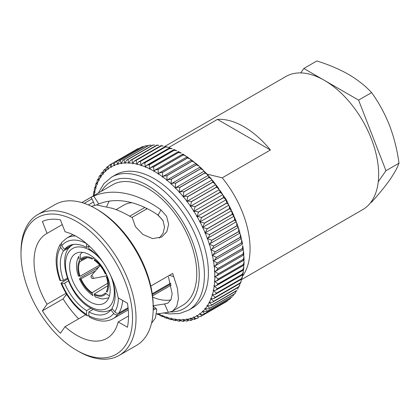 <?xml version="1.0" encoding="UTF-8"?>
<svg xmlns="http://www.w3.org/2000/svg" width="420" height="420" viewBox="0 0 420 420"><rect width="100%" height="100%" fill="white"/><g stroke="black" fill="none" stroke-linecap="round" stroke-linejoin="round"><path stroke-width="0.63" d="M214.683 271.304L215.938 271.042L217.991 268.569A88.436 51.062 60 0 0 217.985 268.469L214.226 266.149A85.958 49.628 60 0 1 214.683 271.304A2.993 1.727 -120 0 1 214.284 271.152A2.993 1.727 60 0 1 214.436 271.231A2.993 1.727 60 0 1 214.688 271.394A85.958 49.628 60 0 1 214.841 276.402L216.321 276.139L218.305 273.893L243.316 259.45C244.309 260.111 244.325 260.274 243.359 259.938M214.216 266.054L215.25 265.802L217.361 263.104A88.436 51.062 60 0 0 217.345 262.999L213.46 260.773A85.958 49.628 60 0 1 214.216 266.054A2.993 1.727 -120 0 1 213.822 265.934A2.993 1.727 60 0 1 214.127 266.086A2.993 1.727 60 0 1 214.226 266.149M213.444 260.678L214.274 260.447L216.416 257.518A88.436 51.062 60 0 0 216.395 257.413L212.389 255.297A85.958 49.628 60 0 1 213.444 260.678A2.993 1.727 -120 0 1 213.061 260.594A2.993 1.727 60 0 1 213.46 260.773M240.907 238.833L241.736 240.056L241.406 242.975A88.436 51.062 60 0 1 241.427 243.075L242.456 244.172L214.274 260.447M212.368 255.203L213.003 254.998L215.161 251.848A88.436 51.062 60 0 0 215.135 251.743L211.024 249.753A85.958 49.628 60 0 1 212.368 255.203A2.993 1.727 -120 0 1 211.995 255.161A2.993 1.727 60 0 1 212.389 255.297M239.537 233.289A2.993 1.727 -120 0 0 239.521 233.284L240.371 234.376L240.146 237.3A88.436 51.062 60 0 1 240.172 237.405L241.3 238.66L213.003 254.998M237.799 227.682A2.993 1.727 -120 0 1 237.883 227.703L238.712 228.653L238.581 231.572A88.436 51.062 60 0 1 238.613 231.677L239.841 233.1L210.992 249.659C212.216 249.128 213.082 247.947 213.602 246.115A88.436 51.062 60 0 0 213.57 246.01L209.365 244.167A85.958 49.628 60 0 1 210.992 249.659A2.993 1.727 -120 0 1 210.63 249.648A2.993 1.727 60 0 1 211.024 249.753M235.798 222.08A2.993 1.727 -120 0 1 235.94 222.101L236.765 222.931L236.722 225.808A88.436 51.062 60 0 1 236.759 225.918L238.229 227.162L238.082 227.514L209.333 244.067C210.488 243.427 211.297 242.193 211.748 240.356A88.436 51.062 60 0 0 211.712 240.251L207.422 238.565A85.958 49.628 60 0 1 209.333 244.067A2.993 1.727 -120 0 1 208.982 244.099A2.993 1.727 60 0 1 209.365 244.167M233.536 216.505A2.993 1.727 -120 0 1 233.73 216.515L234.35 216.888L234.581 220.054A88.436 51.062 60 0 1 234.623 220.159L236.224 221.477L236.04 221.939L207.386 238.466C208.478 237.715 209.218 236.423 209.612 234.596A88.436 51.062 60 0 0 209.57 234.491L205.212 232.979A85.958 49.628 60 0 1 207.386 238.466A2.993 1.727 -120 0 1 207.055 238.534A2.993 1.727 60 0 1 207.422 238.565M231.016 210.987A2.993 1.727 -120 0 1 231.257 210.971L231.95 211.391L232.166 214.321A88.436 51.062 60 0 1 232.213 214.426L233.94 215.806L233.725 216.395L205.17 232.88L207.202 228.869A88.436 51.062 60 0 0 207.155 228.764L202.739 227.435A85.958 49.628 60 0 1 205.17 232.88A2.993 1.727 -120 0 1 204.855 232.984A2.993 1.727 60 0 1 205.212 232.979M202.692 227.335L204.53 223.198A88.436 51.062 60 0 0 204.477 223.094L200.02 221.959A85.958 49.628 60 0 1 202.692 227.335A2.993 1.727 -120 0 1 202.624 227.383A2.993 1.727 -120 0 1 202.398 227.477A2.993 1.727 60 0 1 202.739 227.435M228.254 205.559A2.993 1.727 -120 0 1 228.538 205.496L229.309 205.989L231.394 210.184L231.21 210.872A2.993 1.727 -120 0 1 231.142 210.919L202.624 227.383M199.967 221.865L201.605 217.613A88.436 51.062 60 0 0 201.553 217.508L198.639 216.626L197.064 216.584A85.958 49.628 60 0 1 199.967 221.865A2.993 1.727 -120 0 1 199.799 221.986A2.993 1.727 -120 0 1 199.689 222.038A2.993 1.727 60 0 1 200.02 221.959M197.064 216.584A2.993 1.727 60 0 0 196.754 216.704L225.272 200.24A2.993 1.727 -120 0 1 225.582 200.12L226.38 200.608L226.564 203.07A88.436 51.062 60 0 1 226.622 203.17L228.601 204.635L228.485 205.401A2.993 1.727 -120 0 1 228.317 205.522A2.993 1.727 -120 0 1 228.207 205.574M228.601 204.635L226.38 200.608M198.455 212.142A88.436 51.062 60 0 0 198.392 212.042L195.678 211.291L193.893 211.339A85.958 49.628 60 0 1 197.012 216.489L198.455 212.142L223.466 197.704L225.566 199.19L225.53 200.025A2.993 1.727 -120 0 1 225.272 200.24M193.835 211.244L195.079 206.819A88.436 51.062 60 0 0 195.017 206.724L192.512 206.094L190.512 206.241A85.958 49.628 60 0 1 193.835 211.244A2.993 1.727 -120 0 1 193.599 211.491A2.993 1.727 60 0 1 193.704 211.423L222.222 194.959A2.993 1.727 -120 0 1 222.406 194.875L223.241 195.379L223.403 197.605A88.436 51.062 60 0 1 223.466 197.704M225.566 199.19L223.241 195.379M190.454 206.152L191.51 201.663A88.436 51.062 60 0 0 191.441 201.574L189.163 201.059L186.953 201.322A85.958 49.628 60 0 1 190.454 206.152A2.993 1.727 -120 0 1 190.244 206.43A2.993 1.727 60 0 1 190.439 206.278L218.957 189.814A2.993 1.727 -120 0 1 219.03 189.777L219.881 190.297L220.028 192.281A88.436 51.062 60 0 1 220.096 192.376L222.311 193.867L222.348 194.78A2.993 1.727 -120 0 1 222.159 194.996M222.311 193.867L219.881 190.297M216.321 185.383L216.452 187.131A88.436 51.062 60 0 1 216.521 187.226L218.846 188.701L216.122 184.947L216.321 185.383L215.502 184.837L186.953 201.322A2.993 1.727 60 0 0 186.701 201.547A2.993 1.727 -120 0 0 186.89 201.238L187.756 196.707L212.767 182.27L215.192 183.719L215.402 184.774A2.993 1.727 -120 0 1 215.313 184.947M187.756 196.707A88.436 51.062 60 0 0 187.688 196.618L185.645 196.208L183.22 196.613A85.958 49.628 60 0 1 186.89 201.238M211.738 180.149L183.22 196.613A2.993 1.727 60 0 0 182.994 196.865A2.993 1.727 -120 0 0 183.157 196.529L183.839 191.972L208.85 177.534L211.365 178.941L211.669 180.065A2.993 1.727 -120 0 1 211.622 180.201M211.864 180.059L212.578 180.658L212.698 182.18A88.436 51.062 60 0 1 212.767 182.27M183.839 191.972A88.436 51.062 60 0 0 183.766 191.888L181.976 191.572L179.345 192.129A85.958 49.628 60 0 1 183.157 196.529M211.365 178.941L208.052 175.502L179.345 192.129A2.993 1.727 60 0 0 179.141 192.412A2.993 1.727 -120 0 0 179.272 192.05L179.781 187.483L204.792 173.045L207.38 174.389L207.79 175.586A2.993 1.727 -120 0 1 207.769 175.665M208.435 175.555L208.777 177.45A88.436 51.062 60 0 1 208.85 177.534M179.781 187.483A88.436 51.062 60 0 0 179.702 187.404L178.174 187.168L175.334 187.892A85.958 49.628 60 0 1 179.272 192.05M207.38 174.389L204.099 171.192L175.334 187.892A2.993 1.727 60 0 0 175.161 188.207A2.993 1.727 -120 0 0 175.266 187.819L175.597 183.267L200.613 168.824L203.259 170.095L203.779 171.355A2.993 1.727 -120 0 1 203.779 171.376M204.383 171.224L204.719 172.966A88.436 51.062 60 0 1 204.792 173.045M175.597 183.267A88.436 51.062 60 0 0 175.518 183.194L174.258 183.026L171.717 183.482L171.218 183.934A85.958 49.628 60 0 1 175.266 187.819M200.009 167.15L200.534 168.751A88.436 51.062 60 0 1 200.613 168.824M171.145 183.866L171.318 179.34A88.436 51.062 60 0 0 171.234 179.267L167.633 179.66L167.018 180.264A85.958 49.628 60 0 1 171.145 183.866A2.993 1.727 -120 0 1 171.071 184.275A2.993 1.727 60 0 1 171.218 183.934M167.633 179.66L195.815 163.385L196.25 164.829A88.436 51.062 60 0 1 196.329 164.897L199.022 166.068L199.616 166.95M166.94 180.201L166.955 175.723A88.436 51.062 60 0 0 166.871 175.66L163.485 176.138L162.745 176.904A85.958 49.628 60 0 1 166.94 180.201A2.993 1.727 -120 0 1 166.892 180.637A2.993 1.727 60 0 1 167.018 180.264M163.48 176.132L191.536 159.936L195.368 163.228M191.263 160.44C191.578 159.684 191.772 159.794 191.846 160.771L191.888 161.217A88.436 51.062 60 0 1 191.966 161.28L194.68 162.341M162.671 176.846L162.535 172.436A88.436 51.062 60 0 0 162.456 172.379L159.29 172.924L158.434 173.875A85.958 49.628 60 0 1 162.671 176.846A2.993 1.727 -120 0 1 162.65 177.303A2.993 1.727 60 0 1 162.745 176.904M159.285 172.919L187.194 156.807L191.047 159.821M186.953 157.411C187.204 156.544 187.373 156.634 187.441 157.678L187.467 157.936A88.436 51.062 60 0 1 187.551 157.994L190.265 158.928M158.356 173.828L158.083 169.491A88.436 51.062 60 0 0 158.004 169.444L155.064 170.037L154.098 171.192A85.958 49.628 60 0 1 158.356 173.828A2.993 1.727 -120 0 1 158.366 174.295A2.993 1.727 60 0 1 158.434 173.875M182.81 154.025L186.674 156.744M182.616 154.728C182.8 153.741 182.931 153.804 183.005 154.917L183.015 155.001A88.436 51.062 60 0 1 183.094 155.053L185.787 155.846M154.019 171.145L153.62 166.913A88.436 51.062 60 0 0 153.536 166.866L150.843 167.496L149.762 168.861A85.958 49.628 60 0 1 154.019 171.145A2.993 1.727 -120 0 1 154.056 171.633A2.993 1.727 60 0 1 154.098 171.192M153.62 166.913L178.631 152.471L181.272 153.116L178.406 151.583L150.843 167.496M149.189 164.939L174.179 150.266L176.736 150.754L174.006 149.515L146.638 165.317L145.446 166.903A85.958 49.628 60 0 1 149.683 168.824L149.189 164.939M144.79 163.254L144.748 162.887L169.759 148.444L172.195 148.775L169.633 147.824L142.475 163.501L141.178 165.322A85.958 49.628 60 0 1 145.373 166.871L144.79 163.254M141.178 165.322A2.993 1.727 60 0 0 141.225 165.816A2.993 1.727 -120 0 0 141.099 165.302L140.385 161.459L165.396 147.016L167.674 147.189L165.307 146.517L165.317 146.995A88.436 51.062 60 0 1 165.396 147.016M140.385 161.459A88.436 51.062 60 0 0 140.306 161.438L138.374 162.067L136.972 164.131A2.993 1.727 60 0 0 137.046 164.635A2.993 1.727 -120 0 0 136.899 164.115L136.101 160.435L161.112 145.992L163.196 146.013L161.059 145.603L161.033 145.976A88.436 51.062 60 0 1 161.112 145.992M136.101 160.435A88.436 51.062 60 0 0 136.022 160.419L134.353 161.018L132.851 163.333A2.993 1.727 60 0 0 132.956 163.842A2.993 1.727 -120 0 0 132.783 163.322L131.917 159.815L156.928 145.378L158.771 145.268L156.891 145.084L156.854 145.367A88.436 51.062 60 0 1 156.928 145.378M131.917 159.815A88.436 51.062 60 0 0 131.843 159.81L130.436 160.356L128.845 162.934A2.993 1.727 60 0 0 128.977 163.448A2.993 1.727 -120 0 0 128.772 162.928L127.859 159.611L152.87 145.168L154.66 144.968L152.796 145.168A88.436 51.062 60 0 1 152.87 145.168M127.859 159.611A88.436 51.062 60 0 0 127.785 159.611L126.641 160.094L124.961 162.934A2.993 1.727 60 0 0 125.123 163.453A2.993 1.727 -120 0 0 124.898 162.939L123.937 159.815L148.948 145.373L150.99 145.1M123.937 159.815A88.436 51.062 60 0 0 123.868 159.821L122.981 160.225L121.228 163.333A2.993 1.727 60 0 0 121.417 163.853A2.993 1.727 -120 0 0 121.165 163.343L120.178 160.429L145.194 145.987L147.467 145.63M120.178 160.429A88.436 51.062 60 0 0 120.115 160.445L119.49 160.75L117.663 164.131A2.993 1.727 60 0 0 117.873 164.645A2.993 1.727 -120 0 0 117.605 164.147L116.603 161.453L141.619 147.011L143.404 146.538M142.144 146.795L116.54 161.474C114.817 162.251 114.061 163.532 114.282 165.317A2.993 1.727 60 0 0 114.518 165.832A2.993 1.727 -120 0 0 114.224 165.344L113.227 162.876L138.18 148.465A88.436 51.062 60 0 1 138.243 148.433M138.196 148.454L113.169 162.907C111.489 163.774 110.801 165.102 111.106 166.898A2.993 1.727 60 0 0 111.363 167.402A2.993 1.727 -120 0 0 111.053 166.929L110.072 164.692L112.927 163.044M110.051 164.703L110.014 164.729C108.381 165.685 107.761 167.06 108.15 168.851A2.993 1.727 60 0 0 108.428 169.349A2.993 1.727 -120 0 0 108.098 168.887L107.147 166.898M105.467 168.845L103.74 170.163L102.947 173.859A85.958 49.628 60 0 1 105.378 171.224A2.993 1.727 -120 0 1 105.719 171.665A2.993 1.727 60 0 1 105.425 171.176L106.643 167.291L108.602 166.036M105.378 171.224L104.47 169.475M102.947 173.859A2.993 1.727 60 0 0 103.262 174.332A2.993 1.727 -120 0 0 102.905 173.911L102.05 172.415M100.406 175.24L99.698 175.655L98.915 177.009L98.784 180.243A85.958 49.628 60 0 1 100.695 176.946A2.993 1.727 -120 0 1 101.062 177.345A2.993 1.727 60 0 1 100.732 176.888L101.157 173.413L102.764 171.901M100.695 176.946L99.908 175.702M98.784 180.243A2.993 1.727 60 0 0 99.136 180.679A2.993 1.727 -120 0 0 98.752 180.306L98.322 179.912C97.687 179.23 97.598 179.035 98.054 179.319M96.684 182.768L96.159 183.073L95.445 185.131L95.749 187.871A85.958 49.628 60 0 1 97.094 183.981A2.993 1.727 -120 0 1 97.487 184.328A2.993 1.727 60 0 1 97.125 183.913L97.01 180.925L97.787 179.209L98.385 178.862M97.094 183.981L96.779 183.724C96.038 183.047 95.944 182.884 96.49 183.246M95.749 187.871A2.993 1.727 60 0 0 96.122 188.26A2.993 1.727 -120 0 0 95.729 187.945L95.23 187.462M94.059 195.494A85.958 49.628 60 0 1 94.658 192.181A2.993 1.727 -120 0 1 95.056 192.47A2.993 1.727 60 0 1 94.673 192.108L94.217 189.599L94.82 187.215L95.303 186.937M94.658 192.181L94.28 191.945M128.51 315.966L118.193 321.919A60.417 34.881 60 0 1 106.964 338.305A60.417 34.881 60 0 1 76.755 335.312A60.417 34.881 60 0 1 65.053 326.666L85.627 314.79M118.193 321.919L127.454 327.269A73.19 42.257 -120 0 0 127.454 303.235L118.193 297.89A60.417 34.881 60 0 0 76.755 236.649A60.417 34.881 60 0 0 65.053 231.782L60.422 219.849A73.19 42.257 -120 0 0 42.399 221.456L47.029 233.389A60.417 34.881 60 0 0 46.547 233.657A60.417 34.881 60 0 0 47.029 304.243L66.013 293.286M47.029 233.389L62.265 224.595M98.747 203.957L96.474 204.955L112.586 208.378C119.296 210.63 125.874 213.764 132.321 217.781L135.429 226.643L142.926 234.507L152.675 238.613L161.753 236.99L166.798 231.782L168.635 224.264L166.577 216.253L160.939 209.89C152.402 203.637 143.53 198.954 134.316 195.83C119.474 190.922 105.95 190.984 93.744 196.035L98.747 203.957C109.578 199.678 121.433 199.5 134.316 203.422C142.569 205.984 150.518 209.895 158.161 215.161L160.939 209.89M106.775 206.687A60.417 34.881 60 0 1 109.221 201.112M170.814 299.943A60.417 34.881 60 0 1 152.691 297.119M159.374 238.061L163.076 233.237L164.546 227.052L162.981 220.474L158.161 215.161M152.838 305.76L164.572 303.98L167.979 303.082L170.972 299.623L172.163 293.853L168.478 276.854M78.508 351.377L76.755 350.364A78.855 45.528 60 0 1 21 253.79A78.855 45.528 60 0 1 76.755 221.597A78.855 45.528 60 0 1 132.515 318.171A78.855 45.528 60 0 1 76.755 350.364L78.508 351.377A81.333 46.956 60 0 0 119.175 355.404L136.369 345.476A81.333 46.956 60 0 0 153.216 308.243A81.333 46.956 60 0 0 95.708 208.635L97.461 209.648A78.855 45.528 60 0 1 153.216 306.222L153.216 308.243M21 253.79L21 251.769A81.333 46.956 60 0 1 37.842 214.536A81.333 46.956 60 0 1 78.508 218.563A81.333 46.956 60 0 1 131.644 290.236A81.333 46.956 60 0 1 119.175 355.404M81.795 202.577L112.628 184.774A69.715 40.246 60 0 1 147.488 188.228A69.715 40.246 60 0 1 193.027 249.659A69.715 40.246 60 0 1 182.343 305.519L172.625 311.131M156.46 313.966L168.336 312.375L172.625 311.125L176.72 306.49L178.437 298.798L177.503 288.603L172.683 273.425L150.796 286.062M153.195 310.012L154.707 309.141L156.492 308.921L156.744 309.577L155.431 318.019L151.52 323.279M91.423 206.346L96.464 204.955M154.056 178.605A76.85 44.368 60 0 1 204.262 246.325A76.85 44.368 60 0 1 192.481 307.907L188.496 310.207A76.85 44.368 60 0 0 200.277 248.624A76.85 44.368 60 0 0 150.071 180.905A76.85 44.368 60 0 0 111.652 177.098L115.636 174.799A76.85 44.368 60 0 1 154.056 178.605M164.535 146.57L285.883 76.508A76.85 44.368 60 0 1 324.308 80.314A76.85 44.368 60 0 1 374.509 148.034A76.85 44.368 60 0 1 362.733 209.612L241.385 279.673M168.047 147.32A76.85 44.368 60 0 1 169.218 147.221L217.418 119.39A76.85 44.368 60 0 1 243.92 126.725A76.85 44.368 60 0 1 270.422 149.993L222.222 177.823A76.85 44.368 60 0 1 242.487 276.255M89.901 301.791A28.66 16.548 60 0 1 71.18 276.538A28.66 16.548 60 0 1 75.574 253.575A28.66 16.548 60 0 1 89.901 254.993A28.66 16.548 60 0 1 108.628 280.245A28.66 16.548 60 0 1 104.234 303.214A28.66 16.548 60 0 1 89.901 301.791M169.596 147.845L169.218 147.221M242.928 249.821L243.542 251.207L242.996 254.027A88.436 51.062 60 0 1 243.002 254.126C244.067 254.819 244.13 255.055 243.201 254.84M243.542 251.207L243.841 254.929L215.938 271.042M215.25 265.802L243.306 249.606L242.797 245.679L242.356 248.561A88.436 51.062 60 0 1 242.372 248.661C243.506 249.38 243.626 249.69 242.734 249.59M234.35 216.888L236.224 221.477M231.95 211.391L233.94 215.806M229.289 205.958L229.488 208.651A88.436 51.062 60 0 1 229.541 208.756L231.394 210.184M218.846 188.701L218.972 189.688A2.993 1.727 -120 0 1 218.831 189.887M178.28 152.397C178.385 151.31 178.474 151.321 178.553 152.428A88.436 51.062 60 0 1 178.631 152.471M173.964 150.439C173.98 149.278 174.022 149.205 174.095 150.229A88.436 51.062 60 0 1 174.179 150.266M149.168 164.703A88.436 51.062 60 0 0 149.084 164.666L146.638 165.317M169.696 148.859L169.68 148.412A88.436 51.062 60 0 1 169.759 148.444M144.748 162.887A88.436 51.062 60 0 0 144.669 162.855L142.475 163.501M150.187 145.105L148.88 145.383A88.436 51.062 60 0 1 148.948 145.373M146.081 145.714L145.126 146.003A88.436 51.062 60 0 1 145.194 145.987M94.243 191.352L93.791 191.609L93.413 195.767M156.786 313.908L158.219 314.654L158.645 314.417M158.083 313.814C158.161 314.921 158.251 314.932 158.356 313.845A85.958 49.628 60 0 1 158.046 313.688M158.393 313.63A2.993 1.727 -120 0 0 158.434 313.882L159.899 315.488L162.629 316.722L163.06 316.475M162.535 316.013C162.608 317.037 162.655 316.964 162.671 315.803A85.958 49.628 60 0 1 158.434 313.882M162.671 315.803A2.993 1.727 60 0 0 162.65 315.326A2.993 1.727 -120 0 0 162.745 315.835L164.441 317.468L167.003 318.418L167.454 318.155M166.955 317.83L166.94 317.383A85.958 49.628 60 0 1 162.745 315.835M166.94 317.383A2.993 1.727 60 0 0 166.892 316.89A2.993 1.727 -120 0 0 167.018 317.405L168.961 319.053L171.323 319.725L171.811 319.447M171.318 319.247L171.145 318.57A85.958 49.628 60 0 1 167.018 317.405M171.145 318.57A2.993 1.727 60 0 0 171.071 318.071A2.993 1.727 -120 0 0 171.218 318.591L173.439 320.229L175.576 320.639L176.111 320.334M175.597 320.266L175.266 319.373A85.958 49.628 60 0 1 171.218 318.591M175.266 319.373A2.993 1.727 60 0 0 175.161 318.859A2.993 1.727 -120 0 0 175.334 319.384L177.865 320.975L179.728 321.158L180.343 320.812M179.781 320.875C179.791 321.536 179.624 321.169 179.272 319.772A85.958 49.628 60 0 1 175.334 319.384M179.272 319.772A2.993 1.727 60 0 0 179.141 319.258A2.993 1.727 -120 0 0 179.345 319.772L182.207 321.284L183.792 321.279L184.49 320.875M183.839 321.074C183.823 321.641 183.593 321.211 183.157 319.772A85.958 49.628 60 0 1 179.345 319.772M183.157 319.772A2.993 1.727 60 0 0 182.994 319.252A2.993 1.727 -120 0 0 183.22 319.767L186.448 321.137L188.559 320.502M187.756 320.859C187.703 321.337 187.415 320.843 186.89 319.373A85.958 49.628 60 0 1 183.22 319.767M186.89 319.373A2.993 1.727 60 0 0 186.701 318.854A2.993 1.727 -120 0 0 186.953 319.363L190.554 320.528L192.554 319.688M191.51 320.24C191.42 320.623 191.069 320.072 190.454 318.575A85.958 49.628 60 0 1 186.953 319.363M190.454 318.575A2.993 1.727 60 0 0 190.244 318.061A2.993 1.727 -120 0 0 190.512 318.56L194.486 319.447L196.555 318.381M193.893 317.363C195.248 318.596 196.749 318.743 198.392 317.809L197.012 315.808A85.958 49.628 60 0 1 193.893 317.363A2.993 1.727 -120 0 1 193.599 316.874A2.993 1.727 60 0 1 193.835 317.389C194.539 318.895 194.953 319.505 195.079 319.211L195.048 319.247M226.564 301.55L226.622 301.513A88.436 51.062 60 0 1 226.564 301.55L201.553 315.987C199.957 317.011 198.46 316.943 197.064 315.777A2.993 1.727 -120 0 1 196.754 315.305A2.993 1.727 60 0 1 197.012 315.808M228.034 300.2L226.784 301.408M226.579 301.539L201.553 315.987A88.436 51.062 60 0 0 201.605 315.95L199.967 313.856A85.958 49.628 60 0 1 197.064 315.777M229.488 299.344L229.541 299.297A88.436 51.062 60 0 1 229.488 299.344L204.477 313.782C202.939 314.89 201.453 314.9 200.02 313.814A2.993 1.727 -120 0 1 199.689 313.357A2.993 1.727 60 0 1 199.967 313.856M231.168 297.397L229.992 298.951M229.541 299.334L204.477 313.782A88.436 51.062 60 0 0 204.53 313.74L202.692 311.53A85.958 49.628 60 0 1 200.02 313.814M232.166 296.767L232.213 296.714A88.436 51.062 60 0 1 232.166 296.767L206.577 311.593L232.26 296.767M233.872 294.341L232.895 296.079M202.692 311.53A2.993 1.727 60 0 0 202.398 311.042A2.993 1.727 -120 0 0 202.739 311.483L206.577 311.593M207.155 311.204A88.436 51.062 60 0 0 207.202 311.152L205.17 308.842A85.958 49.628 60 0 1 202.739 311.483M236.224 291.002L235.478 292.829L234.623 293.769A88.436 51.062 60 0 1 234.581 293.827L234.743 293.837M205.17 308.842A2.993 1.727 60 0 0 204.855 308.375A2.993 1.727 -120 0 0 205.212 308.794L208.782 308.831L234.581 293.827M209.57 308.264A88.436 51.062 60 0 0 209.612 308.207L207.386 305.818A85.958 49.628 60 0 1 205.212 308.794M236.722 290.54L236.759 290.477A88.436 51.062 60 0 1 236.722 290.54L210.719 305.729L236.927 290.598M238.25 287.38L237.72 289.233M207.386 305.818A2.993 1.727 60 0 0 207.055 305.361A2.993 1.727 -120 0 0 207.422 305.76L210.719 305.729M211.712 304.978A88.436 51.062 60 0 0 211.748 304.915L209.333 302.463A85.958 49.628 60 0 1 207.422 305.76M238.581 286.923L238.854 287.023L239.626 285.317L238.613 286.855A88.436 51.062 60 0 1 238.581 286.923L212.389 302.311L238.844 287.033M239.951 283.474L239.626 285.317M209.333 302.463A2.993 1.727 60 0 0 208.982 302.027A2.993 1.727 -120 0 0 209.365 302.4L212.389 302.311M213.57 301.366A88.436 51.062 60 0 0 213.602 301.292L210.992 298.793A85.958 49.628 60 0 1 209.365 302.4M240.146 282.996L240.482 283.164L241.19 281.111L240.172 282.923A88.436 51.062 60 0 1 240.146 282.996L215.135 297.439L213.78 298.583L240.476 283.169M241.332 279.305L241.19 281.111M210.992 298.793A2.993 1.727 60 0 0 210.63 298.379A2.993 1.727 -120 0 0 211.024 298.725L213.78 298.583M215.135 297.439A88.436 51.062 60 0 0 215.161 297.365L212.368 294.835A85.958 49.628 60 0 1 211.024 298.725M241.406 278.78L241.815 279.027L242.414 276.644L241.427 278.702A88.436 51.062 60 0 1 241.406 278.78L216.395 293.223L214.877 294.578L241.81 279.027M242.393 274.89L242.414 276.644M212.368 294.835A2.993 1.727 60 0 0 211.995 294.446A2.993 1.727 -120 0 0 212.389 294.761L214.877 294.578M216.395 293.223A88.436 51.062 60 0 0 216.416 293.139L213.444 290.598A85.958 49.628 60 0 1 212.389 294.761M243.133 270.244L243.306 271.934L242.372 274.207A88.436 51.062 60 0 1 242.356 274.292L241.978 274.06M213.444 290.598A2.993 1.727 60 0 0 213.061 290.236A2.993 1.727 -120 0 0 213.46 290.524L215.686 290.309L217.345 288.734L242.356 274.292M217.345 288.734A88.436 51.062 60 0 0 217.361 288.65L214.216 286.115A85.958 49.628 60 0 1 213.46 290.524M243.558 265.393L243.857 267.015L243.002 269.472A88.436 51.062 60 0 1 242.996 269.561C243.841 270.133 243.758 270.139 242.744 269.572M214.216 286.115A2.993 1.727 60 0 0 213.822 285.779A2.993 1.727 -120 0 0 214.226 286.036L216.2 285.794L243.563 269.997L243.857 267.015M216.2 285.794L217.985 284.004L242.996 269.561M217.985 284.004A88.436 51.062 60 0 0 217.991 283.909L214.683 281.405A85.958 49.628 60 0 1 214.226 286.036M243.663 260.353L244.078 261.901L243.316 264.511A88.436 51.062 60 0 1 243.316 264.605C244.235 265.225 244.198 265.309 243.206 264.857M214.683 281.405A2.993 1.727 60 0 0 214.284 281.101A2.993 1.727 -120 0 0 214.688 281.321L216.41 281.064L243.973 265.151L244.078 261.901M216.41 281.064L218.305 279.048L243.316 264.605M218.305 279.048A88.436 51.062 60 0 0 218.305 278.954L214.841 276.491A85.958 49.628 60 0 1 214.688 281.321M107.735 283.195L92.096 292.698L92.096 293.528A21.688 12.521 60 0 1 80.488 279.09L79.443 278.88L80.923 277.447L98.669 267.204M78.739 256.436L79.396 260.794L80.015 261.566L87.323 257.644M99.656 265.088L80.015 276.213L78.341 276.045C75.752 268.275 75.889 261.739 78.734 256.431M85.386 257.712L81.107 260.006L80.488 259.234L80.136 254.447L82.457 252.331M80.015 276.213A20.68 11.938 60 0 1 80.015 261.566M81.107 260.006A20.68 11.938 60 0 1 83.045 258.478A20.68 11.938 60 0 1 92.096 259.03L94.106 257.927M80.488 259.234A21.688 12.521 60 0 1 92.096 258.2L92.096 259.03M92.096 293.528L92.988 295.617C87.187 291.701 82.672 286.12 79.443 278.88M80.488 279.09L95.498 270.884M92.096 292.698A20.68 11.938 60 0 1 81.107 279.038M108.748 297.869L102.354 299.014L95.324 296.966L94.285 294.793L94.285 293.963L107.793 285.757M94.285 293.963A20.68 11.938 60 0 0 103.719 294.289A20.68 11.938 60 0 0 105.268 292.981L109.001 295.743M106.985 292.194L106.365 291.422A20.68 11.938 60 0 0 106.365 276.78L106.985 276.722A21.688 12.521 60 0 1 106.985 292.194M105.887 273.903L105.268 273.956A20.68 11.938 60 0 0 94.285 260.29L94.285 259.466A21.688 12.521 60 0 1 105.887 273.903M75.542 235.972A46.473 26.833 60 0 0 66.665 238.145L61.43 242.728L61.714 245.858A43.376 25.043 60 0 1 86.478 243.558M73.08 244.482L64.559 249.396L61.714 245.858M64.559 249.396A38.729 22.36 60 0 1 68.35 246.115A38.729 22.36 60 0 1 86.614 247.427L86.614 243.673M88.809 246.162L86.614 247.427M116.062 209.622L124.246 204.897A46.473 26.833 60 0 1 131.933 202.739M144.832 207.491L129.717 216.216M60.218 244.445C54.884 253.696 54.784 265.703 59.918 280.471L60.617 280.618A43.376 25.043 60 0 1 60.617 247.412L60.223 244.445L61.021 243.721M67.331 278.135L63.467 280.361A38.729 22.36 60 0 1 63.467 250.955L60.617 247.412M63.467 280.361L60.617 280.618M69.872 247.259L63.467 250.955M128.147 308.584L117.8 314.559C116.351 315.184 114.991 314.816 113.71 313.462A43.376 25.043 60 0 1 88.809 315.683L87.234 315.824L86.614 314.423A43.376 25.043 60 0 1 61.714 283.442L61.016 283.3L62.008 282.345L67.667 279.08M90.857 308.175L86.614 310.621A38.729 22.36 60 0 1 64.559 283.185L61.714 283.442M86.614 310.621L86.614 314.423M68.397 280.975L64.559 283.185M112.466 308.994L110.864 309.918A38.729 22.36 60 0 1 107.074 313.199A38.729 22.36 60 0 1 88.809 311.887L88.809 315.683L89.476 317.121C98.48 321.83 106.365 322.34 113.138 318.644L128.263 309.907M110.864 309.918L113.71 313.462M93.172 309.367L88.809 311.887M171.155 285.138A46.473 26.833 60 0 1 170.725 285.395L152.544 295.89M170.851 283.925L152.376 294.593M118.377 297.995A43.376 25.043 60 0 1 114.807 311.903C116.083 313.257 117.448 313.625 118.897 313L128.058 307.708M112.172 278.833L111.956 278.954A38.729 22.36 60 0 1 111.956 308.359L114.807 311.903M170.636 283.127L152.25 293.743M88.809 245.611L88.809 248.692A38.729 22.36 60 0 1 103.357 262.736M110.192 274.575A38.729 22.36 60 0 1 110.864 276.129L110.938 276.124M222.222 177.823L207.149 174.137M243.453 255.155L243.973 256.625L243.316 259.355A88.436 51.062 60 0 1 243.316 259.45M216.321 276.139L244.067 260.122L243.973 256.625M243.316 259.355L218.305 273.798L214.688 271.394M149.683 168.824A2.993 1.727 -120 0 1 149.751 169.323A2.993 1.727 60 0 1 149.762 168.861M145.373 166.871A2.993 1.727 -120 0 1 145.467 167.381A2.993 1.727 60 0 1 145.446 166.903M214.841 276.402A2.993 1.727 -120 0 1 214.441 276.213A2.993 1.727 60 0 1 214.841 276.491M65.473 295.507L66.869 294.698M84.236 203.348L91.99 198.87L91.093 197.264L81.858 202.597M91.093 197.264L93.744 196.035M66.565 294.2L63.1 298.882A73.19 42.257 -120 0 0 78.635 318.827M37.842 214.536L55.041 204.608A81.333 46.956 60 0 1 95.708 208.635L97.461 209.648M47.029 304.243L42.399 310.832A73.19 42.257 -120 0 0 60.422 333.254L65.053 326.666M157.216 214.52A46.473 26.833 60 0 1 163.186 220.873M146.391 208.241L146.391 209.118M147.205 208.646L131.87 217.502M164.572 303.98L168.336 312.375M173.78 276.57L169.344 275.352M94.568 205.076L93.429 202.004L88.352 204.934M42.399 310.832L63.1 298.882M91.99 198.87L93.429 202.004M217.418 119.39L270.422 149.993M370.471 202.813L371.611 202.157C378.782 194.245 384.757 186.937 389.545 180.227C394.081 173.67 397.236 167.99 399 163.191L385.985 170.704L358.596 100.112L371.611 92.6C378.788 102.559 384.767 113.51 389.545 125.449C394.096 137.55 397.252 150.129 399 163.191M378.257 181.697L385.985 170.704M324.203 80.252L303.818 68.486L316.832 60.974C328.398 64.533 338.94 68.985 348.458 74.34C357.63 79.758 365.348 85.843 371.611 92.6M358.596 100.112L324.413 80.372M303.818 68.486L300.704 72.917M100.16 265.676A5.885 3.397 -120 0 0 100.102 265.708A5.885 3.397 -120 0 0 99.582 266.144L91.182 275.903A1.549 0.892 -120 0 0 90.998 276.496A1.549 0.892 -120 0 0 91.576 277.945A1.549 0.892 -120 0 0 92.699 278.534A1.549 0.892 -120 0 0 93.188 277.762A1.549 0.892 -120 0 0 92.411 276.098A1.549 0.892 -120 0 0 91.182 275.903M92.699 278.534L105.352 276.139A5.885 3.397 -120 0 0 105.992 275.903A5.885 3.397 -120 0 0 106.754 275.126M101.488 191.21A73.19 42.257 60 0 1 147.488 185.388A73.19 42.257 60 0 1 197.846 260.447A73.19 42.257 60 0 1 170.698 311.96M110.896 276.129A34.524 19.929 60 0 1 111.116 304.589A34.524 19.929 60 0 1 89.901 306.579A34.524 19.929 60 0 1 65.494 264.301A34.524 19.929 60 0 1 89.901 250.204A34.524 19.929 60 0 1 101.288 260.033M112.287 308.774A37.621 21.719 60 0 1 110.633 309.86L112.387 308.894M217.991 268.569L243.002 254.126M217.985 268.469L242.996 254.027M217.361 263.104L242.372 248.661M217.345 262.999L242.356 248.561M216.416 257.518L241.427 243.075M216.395 257.413L241.406 242.975M215.161 251.848L240.172 237.405M215.135 251.743L240.146 237.3M213.602 246.115L238.613 231.677M213.57 246.01L238.581 231.572M211.748 240.356L236.759 225.918M211.712 240.251L236.722 225.808M209.612 234.596L234.623 220.159M209.57 234.491L234.581 220.054M207.202 228.869L232.213 214.426M207.155 228.764L232.166 214.321M204.53 223.198L229.541 208.756M204.477 223.094L229.488 208.651M201.605 217.613L226.622 203.17M201.553 217.508L226.564 203.07M198.392 212.042L223.403 197.605M195.079 206.819L220.096 192.376M195.017 206.724L220.028 192.281M191.51 201.663L216.521 187.226M191.441 201.574L216.452 187.131M187.688 196.618L212.698 182.18M183.766 191.888L208.777 177.45M179.702 187.404L204.719 172.966M175.518 183.194L200.534 168.751M171.318 179.34L196.329 164.897M171.234 179.267L196.25 164.829M166.955 175.723L191.966 161.28M166.871 175.66L191.888 161.217M162.535 172.436L187.551 157.994M162.456 172.379L187.467 157.936M158.083 169.491L183.094 155.053M158.004 169.444L183.015 155.001M153.536 166.866L178.553 152.428M149.084 164.666L174.095 150.229M144.669 162.855L169.68 148.412M136.972 164.131A85.958 49.628 60 0 1 141.099 165.302M140.306 161.438L165.317 146.995M132.851 163.333A85.958 49.628 60 0 1 136.899 164.115M136.022 160.419L161.033 145.976M128.845 162.934A85.958 49.628 60 0 1 132.783 163.322M131.843 159.81L156.854 145.367M124.961 162.934A85.958 49.628 60 0 1 128.772 162.928M127.785 159.611L152.796 145.168M121.228 163.333A85.958 49.628 60 0 1 124.898 162.939M123.868 159.821L148.88 145.383M117.663 164.131A85.958 49.628 60 0 1 121.165 163.343M120.115 160.445L145.126 146.003M114.282 165.317A85.958 49.628 60 0 1 117.605 164.147M141.55 147.031L116.54 161.474A88.436 51.062 60 0 1 116.603 161.453M111.106 166.898A85.958 49.628 60 0 1 114.224 165.344M138.18 148.465L113.169 162.907A88.436 51.062 60 0 1 113.227 162.876M108.15 168.851A85.958 49.628 60 0 1 111.053 166.929M105.425 171.176A85.958 49.628 60 0 1 108.098 168.887M100.732 176.888A85.958 49.628 60 0 1 102.905 173.911M97.125 183.913A85.958 49.628 60 0 1 98.752 180.306M94.673 192.108A85.958 49.628 60 0 1 95.729 187.945M193.835 317.389A85.958 49.628 60 0 1 190.512 318.56M223.587 303.272L201.311 316.129M201.605 315.95L226.622 301.513M204.53 313.74L229.541 299.297M207.202 311.152L232.213 296.714M209.612 308.207L234.623 293.769M211.748 304.915L236.759 290.477M213.602 301.292L238.613 286.855M215.161 297.365L240.172 282.923M216.416 293.139L241.427 278.702M217.361 288.65L242.372 274.207M217.991 283.909L243.002 269.472M79.396 276.266A21.688 12.521 60 0 1 79.396 260.794M105.887 293.753A21.688 12.521 60 0 1 94.285 294.793M117.8 314.559A46.473 26.833 60 0 1 113.138 318.644M122.651 300.463A46.473 26.833 60 0 1 118.897 313M110.633 309.86C104.848 312.874 98.149 312.249 90.547 307.996C67.699 296.048 55.409 253.218 73.017 244.708A37.621 21.719 60 0 1 73.516 244.419M218.305 278.954L243.316 264.511M153.216 307.886L154.707 309.141M66.832 294.641L65.562 295.37M171.717 183.482L200.009 167.144M155.064 170.037L182.81 154.019M110.056 164.698L113.022 162.986M163.464 312.884L169.265 313.913L179.456 313.546L188.496 310.207M238.392 228.044L238.208 227.404M237.436 224.821L226.322 199.631L210.063 177.408M208.215 175.45L207.748 174.972M242.519 244.046L241.736 240.056M241.385 238.471L240.371 234.376M239.951 232.838L238.712 228.653M238.229 227.162L236.765 222.931M215.192 183.719L212.352 180.138M203.259 170.095L200.214 167.165M199.022 166.068L195.956 163.396M208.782 308.826L234.728 293.848L235.473 292.829M215.686 290.309L242.844 274.627L243.306 271.934M66.665 238.145L72.823 234.591M61.016 283.3C67.195 297.659 75.931 308.5 87.234 315.824M73.017 244.708L73.484 244.424M98.343 193.022L103.871 183.687L111.652 177.098M156.492 308.921L153.216 306.086M119.49 160.75L145.173 145.924M122.987 160.225L148.932 145.247M126.641 160.094L152.833 144.968M130.436 160.361L156.891 145.084M134.353 161.018L161.054 145.603M138.374 162.067L165.307 146.517M199.799 221.986L228.317 205.522M106.869 275.394L105.992 275.903"/></g></svg>
